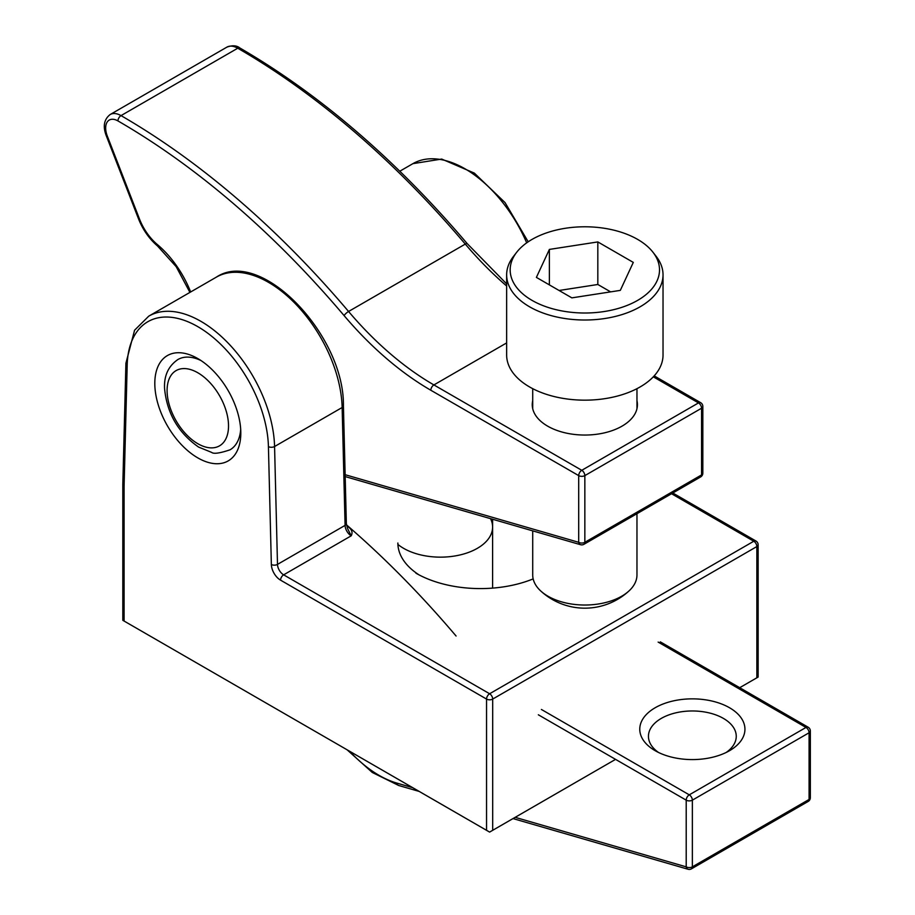 <?xml version="1.0" encoding="UTF-8"?>
<svg xmlns="http://www.w3.org/2000/svg" width="915" height="915" viewBox="0 0 915 915"><rect width="100%" height="100%" fill="white"/><g stroke="black" fill="none" stroke-linecap="round" stroke-linejoin="round"><path stroke-width="1.37" d="M415.902 573.156A91.226 52.67 0 0 0 533.171 578.886A91.226 52.67 0 0 1 415.902 573.156L415.902 573.156M348.672 527.257C351.989 529.796 352.835 532.644 351.211 535.813L283.639 574.837L489.616 693.753L753.788 541.234L671.519 493.734L753.788 541.234A4.346 2.505 60 0 1 756.854 546.564L756.854 677.798L758.135 677.066L758.135 544.791A4.346 4.346 0 0 0 755.962 541.028A4.346 2.505 120 0 0 753.788 541.234A4.346 2.505 60 0 1 756.854 546.564A4.346 2.505 0 0 0 758.135 544.791A4.346 4.346 0 0 0 755.962 541.028A4.346 2.505 120 0 0 753.788 541.234L489.616 693.753A4.346 2.505 120 0 0 486.551 699.071A4.346 2.505 0 0 0 492.693 699.071L756.854 546.564L756.854 677.798L758.135 677.066L758.135 544.791A4.346 2.505 0 0 1 756.854 546.564L492.693 699.071L492.693 830.305L615.555 759.37L489.616 832.09L492.693 830.305L492.693 699.071A4.346 2.505 -120 0 0 489.616 693.753A4.346 2.505 120 0 0 486.551 699.071L486.551 830.305L489.616 832.09L124.085 621.045L486.551 830.305L486.551 699.071A4.346 2.505 0 0 0 492.693 699.071A4.346 2.505 -120 0 0 489.616 693.753L283.639 574.837A8.693 5.021 60 0 1 277.497 564.395A4.346 2.436 178.6 0 1 271.355 564.498A13.027 7.526 60 0 0 280.562 580.156L486.551 699.071L280.562 580.156A4.346 2.505 -60 0 1 283.639 574.837A8.693 5.021 60 0 1 277.497 564.395A4.346 2.436 178.6 0 1 271.355 564.498L268.427 446.623L271.355 564.498A13.027 7.526 60 0 0 280.562 580.156A4.346 2.505 -60 0 1 283.639 574.837L351.211 535.813A8.693 5.021 60 0 1 345.081 525.382A4.346 2.436 -1.4 0 0 346.35 523.609A4.346 2.436 -1.4 0 1 345.081 525.382L277.497 564.395L274.569 446.52A4.346 2.436 178.6 0 1 268.427 446.623A99.918 57.691 60 0 0 197.812 326.655A99.918 57.691 60 0 0 127.185 365.085A99.918 57.691 60 0 1 197.812 326.655A99.918 57.691 60 0 1 268.427 446.623A4.346 2.436 178.6 0 0 274.569 446.52L277.497 564.395L345.081 525.382L342.141 407.507A4.346 2.436 -1.4 0 0 343.422 405.734L346.35 523.609L347.494 528.378L351.211 535.813A8.693 5.021 60 0 1 345.081 525.382L342.141 407.507L274.569 446.52A104.253 60.196 60 0 0 228.098 343.056A104.253 60.196 60 0 0 148.745 316.167A104.253 60.196 60 0 1 228.098 343.056A104.253 60.196 60 0 1 274.569 446.52L342.141 407.507A4.346 2.436 -1.4 0 0 343.422 405.734C344.463 335.199 260.935 247.233 216.329 277.154A104.253 60.196 60 0 1 295.671 304.043A104.253 60.196 60 0 1 342.141 407.507A104.253 60.196 60 0 0 295.671 304.043A104.253 60.196 60 0 0 216.329 277.154L148.745 316.167L216.329 277.154C260.935 247.233 344.463 335.199 343.422 405.734L346.35 523.609L347.494 528.378L351.211 535.813C352.835 532.644 351.989 529.796 348.672 527.257M739.697 687.703L756.854 677.798L739.697 687.703M122.816 620.313L124.085 621.045L122.816 620.313L122.816 484.538A4.346 2.505 0 0 0 124.085 486.311L127.185 365.085A4.346 2.585 1.5 0 1 125.915 363.198A4.346 2.585 1.5 0 0 127.185 365.085L124.085 486.311L124.085 621.045L124.085 486.311A4.346 2.585 -178.5 0 1 122.816 484.424A4.346 4.346 0 0 0 122.816 484.538A4.346 2.505 0 0 0 124.085 486.311A4.346 2.585 -178.5 0 1 122.816 484.424A4.346 4.346 0 0 0 122.816 484.538L122.816 620.313M397.865 543.007A82.533 47.649 0 0 0 419.127 574.929A82.533 47.649 0 0 1 397.865 543.007M197.812 358.577L197.812 358.577A60.813 35.113 60 0 1 240.805 433.058A60.813 35.113 60 0 1 197.812 457.889A60.813 35.113 60 0 1 154.807 383.396A60.813 35.113 60 0 1 197.812 358.577L197.812 358.577A60.813 35.113 60 0 1 240.805 433.058A60.813 35.113 60 0 1 197.812 457.889A60.813 35.113 60 0 1 154.807 383.396A60.813 35.113 60 0 1 197.812 358.577M240.691 429.307A52.132 30.092 60 0 1 230.02 449.825A52.132 30.092 60 0 0 240.691 429.307A52.132 30.092 60 0 1 230.02 449.825C219.772 453.268 213.653 454.115 211.639 452.399L198.601 447.08C178.299 432.841 166.965 413.351 164.574 388.601C163.888 375.813 168.326 366.126 177.887 359.538A52.132 30.092 60 0 1 201.003 360.556A52.132 30.092 60 0 0 177.887 359.538A52.132 30.092 60 0 1 201.003 360.556M636.966 400.667A52.59 30.367 180 0 1 622.028 426.15A52.59 30.367 180 0 1 547.65 426.15A52.59 30.367 180 0 1 532.713 400.667M702.834 406.454L702.834 473.147A4.346 2.505 180 0 1 701.565 474.919L584.845 542.309A4.346 2.505 180 0 1 578.703 542.309A4.346 3.042 106.1 0 0 580.567 544.711L580.567 544.711A4.346 4.346 0 0 0 583.942 544.299A4.346 2.505 -120 0 0 584.845 542.309L584.845 475.617L701.565 408.227A4.346 2.505 0 0 0 702.834 406.454A4.346 4.346 0 0 0 700.673 402.692A4.346 2.505 120 0 0 698.5 402.909L653.31 376.82M653.013 252.3L656.227 256.429A78.198 45.144 180 0 1 663.032 274.866L663.032 355.02A78.198 45.144 180 0 1 584.845 400.164A78.198 45.144 180 0 1 506.647 355.02L506.647 274.866A78.198 45.144 180 0 1 513.464 256.429L516.666 252.3A74.687 43.119 180 0 1 637.652 239.41A74.687 43.119 180 0 1 653.013 252.3A74.687 43.119 180 0 1 584.845 313.01A74.687 43.119 180 0 1 516.666 252.3M597.827 241.926L549.377 249.418L536.396 277.394L571.864 297.867L620.313 290.375L633.294 262.399L597.827 241.926L597.827 284.485L559.065 290.49M549.377 284.885L549.377 249.418M610.625 291.874L597.827 284.485M636.966 513.681L636.966 574.929A52.132 30.092 180 0 1 629.04 590.896A52.132 30.092 180 0 1 540.651 590.896A52.132 30.092 180 0 1 532.713 574.929L532.713 530.86M663.032 274.866A78.198 45.144 180 0 1 584.845 320.01A78.198 45.144 180 0 1 506.647 274.866M490.531 518.645A52.132 30.092 180 0 1 492.602 527.051A52.132 30.092 180 0 1 456.253 555.737A52.132 30.092 180 0 1 397.899 544.425M658.514 752.462A43.897 25.346 180 0 1 648.449 736.323A43.897 25.346 180 0 1 675.556 712.899A43.897 25.346 180 0 1 723.399 718.401A43.897 25.346 180 0 1 736.255 736.323A43.897 25.346 180 0 1 726.19 752.462M729.541 750.689A52.59 30.367 180 0 1 655.163 750.689A52.59 30.367 180 0 1 655.163 707.752A52.59 30.367 180 0 1 729.541 707.752A52.59 30.367 180 0 1 729.541 750.689L729.541 750.689M810.347 730.994L810.347 797.686A4.346 2.505 180 0 1 809.077 799.458L692.358 866.848A4.346 2.505 180 0 1 686.204 866.848A4.346 3.042 106.1 0 0 688.069 869.25L688.069 869.25A4.346 4.346 0 0 0 691.454 868.838A4.346 2.505 -120 0 0 692.358 866.848L692.358 800.156L809.077 732.766A4.346 2.505 0 0 0 810.347 730.994A4.346 4.346 0 0 0 808.174 727.231A4.346 2.505 120 0 0 806.001 727.448L658.137 642.078M197.812 372.76A43.44 25.082 60 0 1 224.404 441.327A43.44 25.082 60 0 1 171.208 410.606A43.44 25.082 60 0 1 197.812 372.76M526.685 242.841A104.253 60.196 -120 0 0 412.917 163.648L441.705 159.061L474.359 173.118L505.046 202.592L528.207 241.8L505.046 202.592L474.359 173.118L441.705 159.061L412.917 163.648L399.809 171.219L412.917 163.648A104.253 60.196 -120 0 1 526.685 242.841M583.942 544.299L700.673 476.909A4.346 2.505 60 0 0 701.565 474.919L701.565 408.227A4.346 2.505 60 0 0 698.5 402.909L581.768 470.299L433.893 384.929L506.647 342.919M138.52 218.845L106.323 135.866A4.346 0.915 -21.2 0 0 107.307 136.072L139.503 219.051A4.346 0.915 158.8 0 1 138.52 218.845C142.877 229.791 149.225 238.849 157.552 246.021L176.206 266.711L189.92 292.4M343.811 474.325L578.703 542.309L578.703 475.617L430.828 390.248A4.346 2.505 120 0 1 433.893 384.929A260.638 150.483 -120 0 1 348.569 311.477A4.346 1.064 139.7 0 0 344.074 315.572A690.711 398.78 -120 0 0 117.955 120.929A4.346 2.505 120 0 1 121.02 115.61L237.751 48.221A695.045 401.285 -120 0 1 465.289 244.088L348.569 311.477A695.045 401.285 -120 0 0 121.02 115.61L237.74 48.221A21.72 12.536 -120 0 0 226.874 47.145L110.155 114.535A21.72 12.536 -120 0 1 121.009 115.61A4.346 2.505 120 0 0 117.944 120.929A17.374 10.031 -120 0 0 107.307 136.072M139.503 219.051A39.093 22.578 -120 0 0 157.277 244.477A4.346 1.887 130.1 0 0 157.552 246.021M190.652 291.976A73.852 42.639 -120 0 0 157.277 244.477M344.074 315.572A264.984 152.988 -120 0 0 430.828 390.248M506.647 285.995A260.638 150.483 -120 0 1 465.289 244.088A4.346 1.064 -40.3 0 1 467.188 243.596C396.001 159.919 320.239 94.714 239.913 48.003L239.913 48.003A4.346 2.505 -60 0 0 237.751 48.221L237.74 48.221A4.346 2.505 -60 0 1 239.913 48.003L239.913 48.003C236.653 45.407 232.307 45.121 226.874 47.145M581.768 470.299A4.346 2.505 120 0 0 578.703 475.617A4.346 2.505 0 0 0 584.845 475.617A4.346 2.505 -120 0 0 581.768 470.299M691.454 868.838L808.174 801.449A4.346 2.505 60 0 0 809.077 799.458L809.077 732.766A4.346 2.505 60 0 0 806.001 727.448L689.281 794.838L541.406 709.468M349.576 751.226A104.253 60.196 -120 0 0 396.87 783.103A4.346 3.042 106.1 0 0 398.734 785.505L419.196 791.429M538.34 714.787L686.204 800.156A4.346 2.505 0 0 0 692.358 800.156A4.346 2.505 -120 0 0 689.281 794.838A4.346 2.505 120 0 0 686.204 800.156L686.204 866.848L515.156 817.335M412.734 787.689L396.87 783.103M456.082 636.017A695.045 401.285 -120 0 0 346.453 524.821M125.915 363.198L122.816 484.424L125.915 363.198L134.585 330.212L148.745 316.167L134.585 330.212L125.915 363.198M755.962 541.028L672.788 493.002L755.962 541.028M106.323 135.866C102.697 126.487 103.978 119.385 110.155 114.535M506.647 283.902L467.188 243.596M654.202 375.871L700.673 402.692M700.673 476.909A4.346 4.346 0 0 0 702.834 473.147M345.184 476.578L580.567 544.711M636.966 408.685L636.966 388.669M532.713 408.685L532.713 388.669M540.651 590.896A65.159 65.159 0 0 0 629.04 590.896M660.31 641.861L808.174 727.231M808.174 801.449A4.346 4.346 0 0 0 810.347 797.686M513.006 818.582L688.069 869.25M347.094 749.797L372.302 772.477L398.734 785.505M492.602 588.116L492.602 519.251"/></g></svg>
